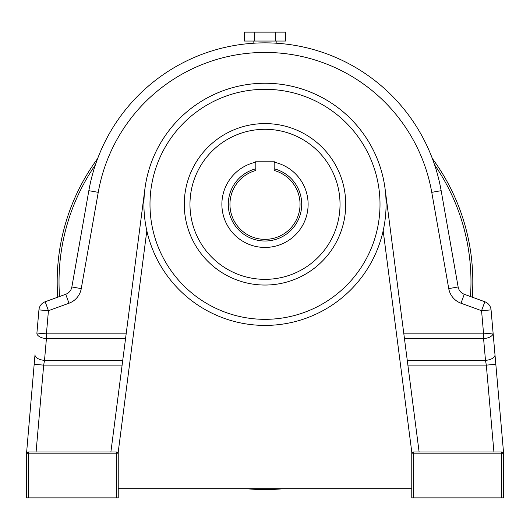 <?xml version="1.0" encoding="UTF-8"?>
<svg xmlns="http://www.w3.org/2000/svg" width="530" height="530" viewBox="0 0 530 530"><rect width="100%" height="100%" fill="white"/><g stroke="black" fill="none" stroke-linecap="round" stroke-linejoin="round"><path stroke-width="0.79" d="M184.274 204.322A80.726 80.726 0 0 1 265 123.596A80.726 80.726 0 0 1 345.726 204.322A80.726 80.726 0 0 1 265 285.047A80.726 80.726 0 0 1 184.274 204.322A80.726 80.726 0 0 0 265 285.047A80.726 80.726 0 0 0 345.726 204.322A80.726 80.726 0 0 1 265 285.047A80.726 80.726 0 0 1 184.274 204.322M146.83 230.735A121.085 121.085 0 0 1 265 83.236A121.085 121.085 0 0 1 383.17 230.735A121.085 121.085 0 0 1 146.83 230.735L118.23 451.997L118.23 497.862L116.395 497.862L116.395 453.832L28.335 453.832L28.335 497.862L116.395 497.862M403.833 333.86L483.585 333.86L483.585 338.63A9.54 4.757 -5 0 0 493.019 333.86A9.54 4.757 -5 0 0 493.092 333.025L503.5 451.997L503.5 497.862L501.665 497.862L501.665 453.832L413.605 453.832L413.605 497.862L501.665 497.862M274.176 162.193A43.115 43.115 0 0 1 265 247.437A43.115 43.115 0 0 1 255.824 162.193M274.176 168.792A36.689 36.689 0 0 1 265 241.011A36.689 36.689 0 0 1 255.824 168.792M413.605 497.862L411.77 497.862L411.77 451.997L383.17 230.735M411.77 451.997L411.77 453.832L413.605 453.832L413.605 451.997A1.835 1.835 0 0 0 411.77 453.832A1.835 1.835 0 0 1 413.605 451.997L501.665 451.997L503.5 453.832A1.835 1.835 0 0 0 501.665 451.997L501.665 453.832L503.5 453.832M255.824 170.501A35.04 35.04 0 0 0 236.314 224.448A35.04 35.04 0 0 0 293.686 224.448A35.04 35.04 0 0 0 274.176 170.501L274.176 161.206L255.824 161.206L255.824 170.501M118.23 488.686L411.77 488.686M419.111 451.997L385.085 188.799A121.085 121.085 0 0 0 144.915 188.799L110.889 451.997M116.395 451.997A1.835 1.835 0 0 1 118.23 453.832A1.835 1.835 0 0 0 116.395 451.997L116.395 453.832L118.23 453.832A1.835 1.835 0 0 0 116.395 451.997L28.335 451.997A1.835 1.835 0 0 0 26.5 453.832L34.172 364.289L43.679 365.124L36.08 451.997M118.23 451.997L118.23 453.832M34.172 364.289L35.007 354.749A9.54 4.757 5 0 0 44.513 360.354L43.679 365.124L122.125 365.124M407.259 360.354L485.487 360.354L486.321 365.124L495.828 364.289M448.744 288.618L431.758 192.337A169.335 169.335 0 0 0 98.242 192.337L81.256 288.618L71.861 286.962A9.54 9.54 0 0 1 65.727 294.269A9.54 9.54 0 0 0 71.861 286.962A9.54 9.54 0 0 1 65.727 294.269L68.993 303.233L48.435 310.712L45.176 301.749L65.727 294.269A9.54 9.54 0 0 0 71.861 286.962L88.841 190.681A178.875 178.875 0 0 1 441.159 190.681L458.139 286.962L448.744 288.618A19.08 19.08 0 0 0 461.007 303.233L481.565 310.712L484.824 301.749L464.273 294.269A9.54 9.54 0 0 1 458.139 286.962A9.54 9.54 0 0 0 464.273 294.269A9.54 9.54 0 0 1 458.139 286.962A9.54 9.54 0 0 0 464.273 294.269L461.007 303.233M503.5 451.997L491.065 309.878A9.54 9.54 0 0 0 484.824 301.749A9.54 9.54 0 0 1 491.065 309.878L481.565 310.712L483.585 333.86L493.092 333.025M28.335 497.862L26.5 497.862L26.5 453.832L28.335 451.997A1.835 1.835 0 0 0 26.5 453.832L28.335 453.832L28.335 451.997M36.908 333.025A9.54 4.757 5 0 0 46.415 338.63L46.415 333.86L36.908 333.025L38.935 309.878A9.54 9.54 0 0 1 45.176 301.749A9.54 9.54 0 0 0 38.935 309.878L48.435 310.712L46.415 333.86L126.166 333.86M404.456 338.63L483.585 338.63L485.487 360.354A9.54 4.757 -5 0 0 494.993 354.749M57.187 281.741A207.813 207.813 0 0 0 57.757 297.164A207.813 207.813 0 0 1 97.686 158.477M432.314 158.477A207.813 207.813 0 0 1 472.243 297.164A207.813 207.813 0 0 0 472.813 281.741M283.994 488.686A207.813 207.813 0 0 1 246.006 488.686A207.813 207.813 0 0 0 283.994 488.686M275.275 41.042L285.557 41.042L285.557 32.138L275.275 32.138L275.275 41.042L244.443 41.042L244.443 32.138L254.725 32.138L254.725 41.042M254.725 32.138L275.275 32.138M340.028 204.322A75.028 75.028 0 0 0 265 129.293A75.028 75.028 0 0 0 189.972 204.322A75.028 75.028 0 0 0 265 279.35A75.028 75.028 0 0 0 340.028 204.322M380.01 204.322A115.01 115.01 0 0 0 265 89.312A115.01 115.01 0 0 0 149.99 204.322A115.01 115.01 0 0 0 265 319.332A115.01 115.01 0 0 0 380.01 204.322M68.993 303.233A19.08 19.08 0 0 0 81.256 288.618M125.544 338.63L46.415 338.63L44.513 360.354L122.741 360.354M493.92 451.997L486.321 365.124L407.875 365.124M98.242 192.337L88.841 190.681A178.875 178.875 0 0 1 441.159 190.681L431.758 192.337M470.448 296.515A205.978 205.978 0 0 0 434.567 164.81M95.433 164.81A205.978 205.978 0 0 0 59.552 296.515M276.865 43.268L276.865 41.042M253.135 43.268L253.135 41.042"/></g></svg>

